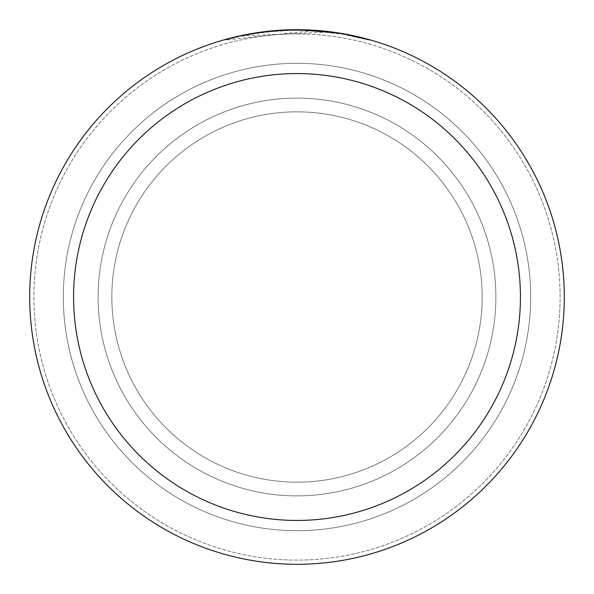 <?xml version="1.0" encoding="UTF-8"?>
<svg xmlns="http://www.w3.org/2000/svg" width="594" height="594" viewBox="0 0 594 594"><rect width="100%" height="100%" fill="white"/><g stroke="black" fill="none" stroke-linecap="round" stroke-linejoin="round"><path stroke-width="0.45" stroke-dasharray="2.97 2.23" d="M297 111.835A185.165 185.165 0 0 1 482.165 297A185.165 185.165 0 0 1 297 482.165A185.165 185.165 0 0 1 111.835 297A185.165 185.165 0 0 1 297 111.835A185.165 185.165 0 0 1 482.165 297A185.165 185.165 0 0 1 297 482.165A185.165 185.165 0 0 1 111.835 297A185.165 185.165 0 0 1 297 111.835A185.165 185.165 0 0 1 482.165 297A185.165 185.165 0 0 1 297 482.165A185.165 185.165 0 0 1 111.835 297A185.165 185.165 0 0 1 297 111.835A185.165 185.165 0 0 1 482.165 297A185.165 185.165 0 0 1 297 482.165A185.165 185.165 0 0 1 111.835 297A185.165 185.165 0 0 1 297 111.835M297 63.313A233.687 233.687 0 0 1 530.687 297A233.687 233.687 0 0 1 297 530.687A233.687 233.687 0 0 1 63.313 297A233.687 233.687 0 0 1 297 63.313A233.687 233.687 0 0 1 530.687 297A233.687 233.687 0 0 1 297 530.687A233.687 233.687 0 0 1 63.313 297A233.687 233.687 0 0 1 297 63.313M297 98.121A198.879 198.879 0 0 1 495.879 297A198.879 198.879 0 0 1 297 495.879A198.879 198.879 0 0 1 98.121 297A198.879 198.879 0 0 1 297 98.121A198.879 198.879 0 0 1 495.879 297A198.879 198.879 0 0 1 297 495.879A198.879 198.879 0 0 1 98.121 297A198.879 198.879 0 0 1 297 98.121M297 33.895A263.105 263.105 0 0 1 560.105 297A263.105 263.105 0 0 1 297 560.105A263.105 263.105 0 0 1 33.895 297A263.105 263.105 0 0 1 297 33.895A263.105 263.105 0 0 1 560.105 297A263.105 263.105 0 0 1 297 560.105A263.105 263.105 0 0 1 33.895 297A263.105 263.105 0 0 1 297 33.895A263.105 263.105 0 0 1 560.105 297A263.105 263.105 0 0 1 297 560.105A263.105 263.105 0 0 1 33.895 297A263.105 263.105 0 0 1 297 33.895M327.636 32.017L241.661 36.056A266.751 266.751 0 0 1 266.936 31.95L290.666 30.331L305.368 30.383L320.099 31.252L343.8 34.393L368.466 40.006L343.703 34.37L312.511 30.702L225.534 40.006L239.805 36.457L254.269 33.695L276.195 31.066L290.897 30.324L305.62 30.391L327.643 32.017L327.643 31.46L297 29.7A267.3 267.3 0 0 1 564.3 297A267.3 267.3 0 0 1 297 564.3A267.3 267.3 0 0 1 29.7 297A267.3 267.3 0 0 1 297 29.7L301.819 29.745M305.138 29.826L326.618 31.348M283.182 30.056L297 29.707L312.511 30.153L340.874 33.323M368.466 39.434L339.738 33.138L339.738 33.695M246.555 34.504L241.661 35.492L241.661 36.056L241.661 35.492A267.3 267.3 0 0 1 266.936 31.393L266.936 31.95L266.936 31.393L273.552 30.732M270.998 30.97L269.869 31.081M225.52 40.006L225.52 39.434L240.577 35.722L260.929 32.143L276.344 30.502L297 29.7M312.511 30.702L312.511 30.153M258.546 32.477L260.788 32.165M277.383 30.42L278.356 30.353M279.856 30.249L282.143 30.116M286.159 29.923L292.137 29.745M343.703 34.37L343.703 33.813L343.703 34.37M368.488 40.013L368.488 39.434L368.488 40.013M266.936 31.4L279.366 30.279M343.8 33.828L343.8 34.393"/><path stroke-width="0.89" d="M301.819 29.745L305.138 29.826M326.618 31.348L327.636 31.46M339.738 33.138L297 29.7A267.3 267.3 0 0 1 564.3 297A267.3 267.3 0 0 1 297 564.3A267.3 267.3 0 0 1 29.7 297A267.3 267.3 0 0 1 297 29.7L270.998 30.97M340.874 33.323L368.466 39.434M297 73.567A223.433 223.433 0 0 1 520.433 297A223.433 223.433 0 0 1 297 520.433A223.433 223.433 0 0 1 73.567 297A223.433 223.433 0 0 1 297 73.567M269.869 31.081L260.788 32.165M225.534 39.434L241.661 35.492L266.936 31.4M246.555 34.504L258.546 32.477M273.552 30.732L277.383 30.42M278.356 30.353L279.856 30.249M282.143 30.116L286.159 29.923M292.137 29.745L297 29.7M279.366 30.279L283.182 30.056"/></g></svg>
